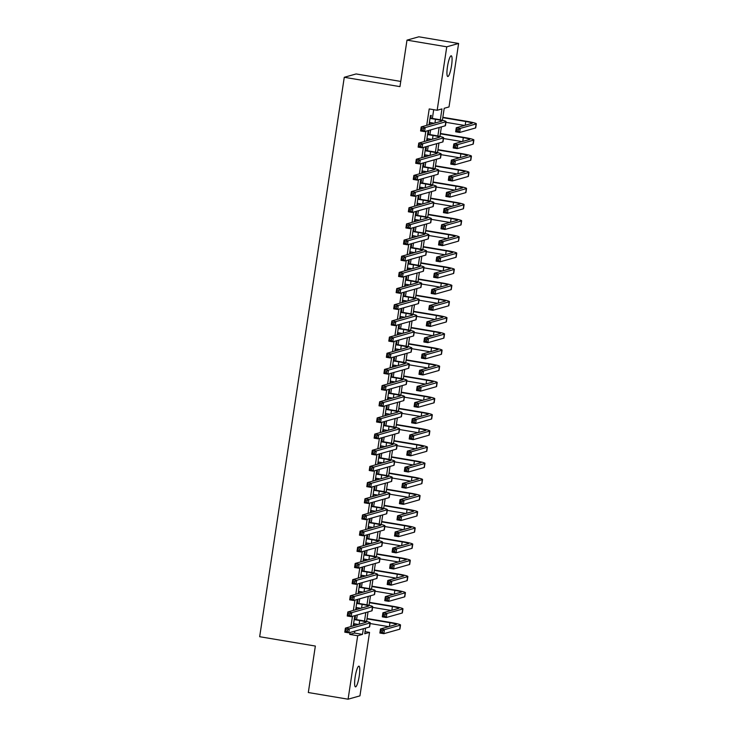 <?xml version="1.0" encoding="UTF-8"?>
<svg xmlns="http://www.w3.org/2000/svg" width="736" height="736" viewBox="0 0 736 736"><rect width="100%" height="100%" fill="white"/><g stroke="black" fill="none" stroke-linecap="round" stroke-linejoin="round"><path stroke-width="1.1" d="M355.148 677.092A10.506 1.932 -80.5 0 1 358.938 666.154A10.506 1.932 -80.5 0 1 359.251 675.933A10.506 1.932 -80.5 0 1 355.46 686.872A10.506 1.932 -80.5 0 1 355.148 677.092M447.46 66.737A10.506 1.932 -80.5 0 1 451.242 55.798A10.506 1.932 -80.5 0 1 451.554 65.578A10.506 1.932 -80.5 0 1 447.773 76.516A10.506 1.932 -80.5 0 1 447.46 66.737M400.743 81.429L356.123 73.95L344.273 77.289L259.67 636.714L315.348 646.052L308.32 692.53L348.091 699.2L357.696 635.738L362.498 634.386L363.354 628.728M344.273 77.289L399.961 86.627L406.99 40.14L418.839 36.8L458.611 43.47L449.015 106.932L444.213 108.284L442.391 120.281M365.056 631.644L369.546 632.399L359.95 695.86L348.091 699.2M355 619.381L355.433 616.547L354.632 616.777L353.243 625.913M357.448 603.207L357.871 600.383L357.07 600.604L355.69 609.748M359.895 587.043L360.318 584.209L359.518 584.439L358.138 593.584M362.333 570.869L362.765 568.045L361.965 568.266L360.585 577.41M364.78 554.705L365.212 551.871L364.412 552.101L363.023 561.246M367.227 538.54L367.66 535.707L366.85 535.937L365.47 545.072M369.674 522.367L370.098 519.542L369.297 519.763L367.917 528.908M372.122 506.202L372.545 503.369L371.744 503.599L370.364 512.734M374.56 490.029L374.992 487.204L374.192 487.425L372.812 496.57M377.007 473.864L377.439 471.031L376.639 471.261L375.25 480.406M379.454 457.691L379.877 454.866L379.077 455.087L377.697 464.232M381.901 441.526L382.324 438.693L381.524 438.923L380.144 448.068M384.339 425.362L384.772 422.528L383.971 422.758L382.591 431.894M386.786 409.188L387.219 406.364L386.418 406.585L385.029 415.73M389.234 393.024L389.666 390.19L388.866 390.42L387.476 399.556M391.681 376.85L392.104 374.026L391.304 374.247L389.924 383.392M394.128 360.686L394.551 357.852L393.751 358.082L392.371 367.227M396.566 344.512L396.998 341.688L396.198 341.909L394.818 351.054M399.013 328.348L399.446 325.524L398.645 325.744L397.256 334.889M401.46 312.184L401.884 309.35L401.083 309.58L399.703 318.716M403.908 296.01L404.331 293.186L403.53 293.406L402.15 302.551M406.355 279.846L406.778 277.012L405.978 277.242L404.598 286.387M408.793 263.672L409.225 260.848L408.425 261.068L407.045 270.213M411.24 247.508L411.672 244.674L410.872 244.904L409.483 254.049M413.687 231.343L414.11 228.51L413.31 228.74L411.93 237.875M416.134 215.17L416.558 212.345L415.757 212.566L414.377 221.711M418.572 199.005L419.005 196.172L418.204 196.402L416.824 205.537M421.02 182.832L421.452 180.007L420.652 180.228L419.262 189.373M423.467 166.667L423.899 163.834L423.099 164.064L421.71 173.208M425.914 150.494L426.337 147.669L425.537 147.89L424.157 157.035M428.361 134.329L428.784 131.496L427.984 131.726L426.604 140.87M440.321 119.821L441.968 108.919L437.166 110.271L429.208 108.937L426.724 125.35M425.831 131.266L424.276 141.524M423.384 147.43L421.838 157.688M420.937 163.604L419.391 173.862M418.499 179.768L416.944 190.026M416.052 195.932L414.497 206.2M413.604 212.106L412.05 222.364M411.157 228.27L409.612 238.528M408.719 244.444L407.164 254.702M406.272 260.608L404.717 270.866M403.825 276.782L402.27 287.04M401.378 292.946L399.832 303.204M398.93 309.111L397.385 319.378M396.492 325.284L394.938 335.542M394.045 341.449L392.49 351.707M391.598 357.622L390.043 367.88M389.151 373.787L387.605 384.045M386.704 389.96L385.158 400.218M384.266 406.125L382.711 416.383M381.818 422.289L380.264 432.547M379.371 438.463L377.816 448.721M376.924 454.627L375.378 464.885M374.486 470.801L372.931 481.059M372.039 486.965L370.484 497.223M369.592 503.139L368.037 513.397M367.144 519.303L365.599 529.561M364.697 535.468L363.152 545.726M362.259 551.641L360.704 561.899M359.812 567.806L358.257 578.064M357.365 583.979L355.81 594.237M354.918 600.144L353.372 610.402M352.47 616.317L350.925 626.575M350.032 632.482L349.738 634.404L354.54 633.052L354.835 631.129M355.727 625.214L355.911 624.036M356.574 619.638L357.282 614.956M358.174 609.049L358.349 607.862M359.021 603.474L359.72 598.791M360.622 592.885L360.796 591.698M361.459 587.3L362.167 582.618M363.06 576.711L363.244 575.534M363.906 571.136L364.614 566.453M365.507 560.547L365.691 559.36M366.353 554.972L367.062 550.289M367.954 544.373L368.129 543.196M368.8 538.798L369.509 534.115M370.401 528.209L370.576 527.022M371.238 522.634L371.947 517.951M372.848 512.035L373.023 510.858M373.686 506.46L374.394 501.777M375.286 495.871L375.47 494.684M376.133 490.296L376.841 485.613M377.734 479.706L377.918 478.52M378.58 474.122L379.288 469.439M380.181 463.533L380.356 462.355M381.027 457.958L381.736 453.275M382.628 447.368L382.803 446.182M383.465 441.793L384.174 437.11M385.075 431.195L385.25 430.017M385.912 425.62L386.621 420.937M387.513 415.03L387.697 413.844M388.36 409.455L389.068 404.772M389.96 398.857L390.144 397.679M390.807 393.282L391.515 388.599M392.408 382.692L392.582 381.506M393.254 377.117L393.953 372.434M394.855 366.528L395.03 365.341M395.692 360.953L396.4 356.261M397.293 350.354L397.477 349.177M398.139 344.779L398.848 340.096M399.74 334.19L399.924 333.003M400.586 328.615L401.295 323.932M402.187 318.016L402.362 316.839M403.034 312.441L403.742 307.758M404.634 301.852L404.809 300.665M405.472 296.277L406.18 291.594M407.082 285.678L407.256 284.501M407.919 280.103L408.627 275.42M409.52 269.514L409.704 268.327M410.366 263.939L411.074 259.256M411.967 253.35L412.151 252.163M412.813 247.774L413.522 243.092M414.414 237.176L414.589 235.998M415.26 231.601L415.969 226.918M416.861 221.012L417.036 219.825M417.698 215.436L418.407 210.754M419.308 204.838L419.483 203.66M420.146 199.263L420.854 194.58M421.746 188.674L421.93 187.487M422.593 183.098L423.301 178.416M424.194 172.5L424.378 171.322M425.04 166.925L425.748 162.242M426.641 156.336L426.816 155.158M427.487 150.76L428.186 146.078M429.088 140.171L429.263 138.984M429.925 134.596L430.634 129.913M431.526 123.998L431.71 122.82M432.372 118.422L433.697 109.692M430.799 118.165L431.232 115.331L430.431 115.561L429.051 124.697M429.852 124.476L430.137 122.553M427.404 140.64L427.69 138.718M424.957 156.814L425.252 154.891M422.51 172.978L422.804 171.056M420.063 189.143L420.357 187.229M417.625 205.316L417.91 203.394M415.178 221.481L415.463 219.567M412.73 237.654L413.025 235.732M410.283 253.819L410.578 251.896M407.845 269.992L408.13 268.07M405.398 286.157L405.683 284.234M402.951 302.321L403.245 300.408M400.504 318.495L400.798 316.572M398.056 334.659L398.351 332.746M395.618 350.833L395.904 348.91M393.171 366.997L393.456 365.074M390.724 383.171L391.018 381.248M388.277 399.335L388.571 397.412M385.83 415.5L386.124 413.586M383.392 431.673L383.677 429.75M380.944 447.838L381.23 445.924M378.497 464.011L378.792 462.088M376.05 480.176L376.344 478.253M373.612 496.34L373.897 494.426M371.165 512.514L371.45 510.591M368.718 528.678L369.012 526.764M366.27 544.852L366.565 542.929M363.823 561.016L364.118 559.102M361.385 577.19L361.67 575.267M358.938 593.354L359.223 591.431M356.491 609.518L356.785 607.605M354.044 625.692L354.338 623.769M406.99 40.14L446.761 46.81L458.611 43.47M349.738 634.404L357.696 635.738M437.166 110.271L446.761 46.81M364.513 621.046L365.801 612.554M366.96 604.872L368.248 596.39M369.408 588.708L370.686 580.216M371.855 572.534L373.134 564.052M374.293 556.37L375.581 547.888M376.74 540.196L378.028 531.714M379.187 524.032L380.466 515.55M381.634 507.868L382.913 499.376M384.082 491.694L385.36 483.212M386.52 475.53L387.808 467.038M388.967 459.356L390.255 450.874M391.414 443.192L392.693 434.709M393.861 427.018L395.14 418.536M396.299 410.854L397.587 402.371M398.746 394.689L400.034 386.198M401.194 378.516L402.482 370.033M403.641 362.351L404.92 353.86M406.088 346.178L407.367 337.695M408.526 330.013L409.814 321.531M410.973 313.84L412.261 305.357M413.42 297.675L414.699 289.193M415.868 281.511L417.146 273.019M418.315 265.337L419.594 256.855M420.753 249.173L422.041 240.681M423.2 232.999L424.488 224.517M425.647 216.835L426.926 208.352M428.094 200.661L429.373 192.179M430.532 184.497L431.82 176.014M432.98 168.332L434.268 159.841M435.427 152.159L436.715 143.676M437.874 135.994L439.153 127.503M365.599 628.093L364.743 633.751L369.546 632.399M441.398 126.877L439.953 136.445M438.95 143.042L437.506 152.619M436.503 159.215L435.059 168.783M434.065 175.38L432.612 184.948M431.618 191.544L430.174 201.121M429.171 207.718L427.726 217.286M426.724 223.882L425.279 233.459M424.286 240.056L422.832 249.624M421.838 256.22L420.385 265.788M419.391 272.394L417.947 281.962M416.944 288.558L415.5 298.126M414.497 304.722L413.052 314.3M412.059 320.896L410.605 330.464M409.612 337.06L408.158 346.638M407.164 353.234L405.72 362.802M404.717 369.398L403.273 378.966M402.27 385.572L400.826 395.14M399.832 401.736L398.378 411.304M397.385 417.901L395.94 427.478M394.938 434.074L393.493 443.642M392.49 450.239L391.046 459.816M390.052 466.412L388.599 475.98M387.605 482.577L386.152 492.145M385.158 498.75L383.714 508.318M382.711 514.915L381.266 524.483M380.264 531.079L378.819 540.656M377.826 547.253L376.372 556.821M375.378 563.417L373.925 572.994M372.931 579.591L371.487 589.159M370.484 595.755L369.04 605.323M368.037 611.92L366.592 621.497M354.54 633.052L362.498 634.386M429.392 122.424L434.231 123.243M429.999 118.386L435.491 119.306A8.206 0.699 -171.4 0 1 442.005 120.989A8.206 0.699 -171.4 0 1 441.848 121.09L421.204 126.914L425.178 127.576L445.823 121.762A12.31 1.049 8.6 0 0 446.062 121.596A12.31 1.049 8.6 0 0 436.292 119.085L430.054 118.036M423.384 128.708L425.178 127.576L424.562 131.624L420.587 130.953L421.204 126.914L421.544 130.06L423.136 130.327L423.384 128.708L421.792 128.441M423.136 130.327L424.562 131.624L445.206 125.801A12.31 1.049 8.6 0 0 445.446 125.644L446.062 121.596M420.587 130.953L421.544 130.06M458.454 129.545L456.872 129.278L456.624 130.898L458.215 131.164L458.454 129.545L460.248 128.414L459.641 132.462L455.667 131.79L456.274 127.751L460.248 128.414L476.091 123.952A12.31 1.049 8.6 0 0 476.33 123.795A12.31 1.049 8.6 0 0 466.56 121.274L442.842 117.3M442.796 117.65L465.759 121.504A8.206 0.699 -171.4 0 1 472.273 123.179A8.206 0.699 -171.4 0 1 472.116 123.289L456.274 127.751L456.872 129.278M445.952 122.323L464.499 125.433M458.215 131.164L459.641 132.462L475.484 127.99A12.31 1.049 8.6 0 0 475.723 127.834L476.33 123.795M455.667 131.79L456.624 130.898M426.944 138.598L431.784 139.408M427.561 134.559L433.044 135.479A8.206 0.699 -171.4 0 1 439.558 137.154A8.206 0.699 -171.4 0 1 439.401 137.264L418.756 143.078L422.731 143.75L443.376 137.926A12.31 1.049 8.6 0 0 443.615 137.77A12.31 1.049 8.6 0 0 433.844 135.249L427.607 134.2M420.937 144.872L422.731 143.75L422.124 147.789L418.14 147.126L418.756 143.078L419.106 146.225L420.698 146.492L420.937 144.872L419.345 144.606M420.698 146.492L422.124 147.789L442.768 141.965A12.31 1.049 8.6 0 0 443.008 141.809L443.615 137.77M418.14 147.126L419.106 146.225M424.497 154.762L429.336 155.572M425.114 150.724L430.597 151.644A8.206 0.699 -171.4 0 1 437.11 153.318A8.206 0.699 -171.4 0 1 436.954 153.428L416.309 159.252L420.284 159.914L440.928 154.091A12.31 1.049 8.6 0 0 441.168 153.934A12.31 1.049 8.6 0 0 431.397 151.414L425.169 150.374M418.49 161.046L420.284 159.914L419.676 163.953L415.702 163.291L416.309 159.252L416.659 162.398L418.25 162.665L418.49 161.046L416.898 160.779M418.25 162.665L419.676 163.953L440.321 158.139A12.31 1.049 8.6 0 0 440.56 157.973L441.168 153.934M415.702 163.291L416.659 162.398M422.059 170.936L426.889 171.746M422.666 166.888L428.159 167.808A8.206 0.699 -171.4 0 1 434.663 169.492A8.206 0.699 -171.4 0 1 434.507 169.593L413.862 175.416L417.836 176.088L438.481 170.264A12.31 1.049 8.6 0 0 438.72 170.108A12.31 1.049 8.6 0 0 428.959 167.587L422.722 166.538M416.052 177.21L417.836 176.088L417.229 180.127L413.255 179.455L413.862 175.416L414.212 178.563L415.803 178.83L416.052 177.21L414.46 176.944M415.803 178.83L417.229 180.127L437.874 174.303A12.31 1.049 8.6 0 0 438.113 174.147L438.72 170.108M413.255 179.455L414.212 178.563M419.612 187.1L424.442 187.91M420.219 183.062L425.712 183.982A8.206 0.699 -171.4 0 1 432.225 185.656A8.206 0.699 -171.4 0 1 432.06 185.766L411.415 191.581L415.398 192.252L436.043 186.429A12.31 1.049 8.6 0 0 436.282 186.272A12.31 1.049 8.6 0 0 426.512 183.752L420.274 182.712M413.604 193.384L415.398 192.252L414.782 196.291L410.808 195.629L411.415 191.581L411.764 194.736L413.356 195.003L413.604 193.384L412.013 193.117M413.356 195.003L414.782 196.291L435.427 190.477A12.31 1.049 8.6 0 0 435.666 190.311L436.282 186.272M410.808 195.629L411.764 194.736M456.016 145.719L454.425 145.452L454.176 147.062L455.768 147.329L456.016 145.719L457.81 144.587L457.194 148.626L453.22 147.964L453.827 143.916L457.81 144.587L473.644 140.116A12.31 1.049 8.6 0 0 473.883 139.96A12.31 1.049 8.6 0 0 464.112 137.439L440.404 133.464M440.349 133.823L463.312 137.669A8.206 0.699 -171.4 0 1 469.826 139.343A8.206 0.699 -171.4 0 1 469.669 139.454L453.827 143.916L454.425 145.452M443.504 138.497L462.052 141.597M455.768 147.329L457.194 148.626L473.036 144.164A12.31 1.049 8.6 0 0 473.276 144.008L473.883 139.96M453.22 147.964L454.176 147.062M453.569 161.883L451.978 161.616L451.729 163.236L453.321 163.502L453.569 161.883L455.363 160.752L454.747 164.8L450.772 164.128L451.38 160.089L455.363 160.752L471.196 156.29A12.31 1.049 8.6 0 0 471.436 156.133A12.31 1.049 8.6 0 0 461.674 153.612L437.957 149.638M437.902 149.988L460.874 153.833A8.206 0.699 -171.4 0 1 467.378 155.517A8.206 0.699 -171.4 0 1 467.222 155.618L451.38 160.089L451.978 161.616M441.057 154.661L459.604 157.771M453.321 163.502L454.747 164.8L470.589 160.328A12.31 1.049 8.6 0 0 470.828 160.172L471.436 156.133M450.772 164.128L451.729 163.236M451.122 178.057L449.53 177.79L449.291 179.4L450.883 179.667L451.122 178.057L452.916 176.925L452.309 180.964L448.325 180.302L448.942 176.254L452.916 176.925L468.758 172.454A12.31 1.049 8.6 0 0 468.998 172.298A12.31 1.049 8.6 0 0 459.227 169.777L435.51 165.802M435.454 166.152L458.427 170.007A8.206 0.699 -171.4 0 1 464.94 171.681A8.206 0.699 -171.4 0 1 464.775 171.792L448.942 176.254L449.53 177.79M438.61 170.826L457.157 173.935M450.883 179.667L452.309 180.964L468.142 176.502A12.31 1.049 8.6 0 0 468.381 176.336L468.998 172.298M448.325 180.302L449.291 179.4M448.675 194.221L447.083 193.954L446.844 195.574L448.436 195.84L448.675 194.221L450.469 193.09L449.862 197.138L445.878 196.466L446.494 192.427L450.469 193.09L466.311 188.628A12.31 1.049 8.6 0 0 466.55 188.462A12.31 1.049 8.6 0 0 456.78 185.95L433.062 181.976M433.016 182.326L455.98 186.171A8.206 0.699 -171.4 0 1 462.493 187.855A8.206 0.699 -171.4 0 1 462.337 187.956L446.494 192.427L447.083 193.954M436.172 186.999L454.719 190.109M448.436 195.84L449.862 197.138L465.695 192.666A12.31 1.049 8.6 0 0 465.934 192.51L466.55 188.462M445.878 196.466L446.844 195.574M417.165 203.274L422.004 204.084M417.772 199.226L423.264 200.146A8.206 0.699 -171.4 0 1 429.778 201.83A8.206 0.699 -171.4 0 1 429.622 201.931L408.977 207.754L412.951 208.417L433.596 202.602A12.31 1.049 8.6 0 0 433.835 202.437A12.31 1.049 8.6 0 0 424.065 199.925L417.827 198.876M411.157 209.548L412.951 208.417L412.335 212.465L408.36 211.793L408.977 207.754L409.326 210.901L410.909 211.168L411.157 209.548L409.566 209.282M410.909 211.168L412.335 212.465L432.98 206.641A12.31 1.049 8.6 0 0 433.219 206.485L433.835 202.437M408.36 211.793L409.326 210.901M446.237 210.386L444.645 210.119L444.397 211.738L445.988 212.005L446.237 210.386L448.022 209.263L447.414 213.302L443.44 212.63L444.047 208.592L448.022 209.263L463.864 204.792A12.31 1.049 8.6 0 0 464.103 204.636A12.31 1.049 8.6 0 0 454.333 202.115L430.624 198.14M430.569 198.49L453.532 202.345A8.206 0.699 -171.4 0 1 460.046 204.019A8.206 0.699 -171.4 0 1 459.89 204.13L444.047 208.592L444.645 210.119M433.725 203.164L452.272 206.273M445.988 212.005L447.414 213.302L463.257 208.84A12.31 1.049 8.6 0 0 463.496 208.674L464.103 204.636M443.44 212.63L444.397 211.738M414.718 219.438L419.557 220.248M415.334 215.4L420.817 216.32A8.206 0.699 -171.4 0 1 427.331 217.994A8.206 0.699 -171.4 0 1 427.174 218.104L406.53 223.919L410.504 224.59L431.149 218.767A12.31 1.049 8.6 0 0 431.388 218.61A12.31 1.049 8.6 0 0 421.618 216.09L415.38 215.041M408.71 225.722L410.504 224.59L409.897 228.629L405.913 227.967L406.53 223.919L406.879 227.065L408.471 227.332L408.71 225.722L407.118 225.455M408.471 227.332L409.897 228.629L430.542 222.806A12.31 1.049 8.6 0 0 430.781 222.649L431.388 218.61M405.913 227.967L406.879 227.065M443.79 226.559L442.198 226.292L441.95 227.912L443.541 228.178L443.79 226.559L445.584 225.428L444.967 229.466L440.993 228.804L441.6 224.765L445.584 225.428L461.417 220.966A12.31 1.049 8.6 0 0 461.656 220.8A12.31 1.049 8.6 0 0 451.895 218.288L428.177 214.305M428.122 214.664L451.085 218.509A8.206 0.699 -171.4 0 1 457.599 220.193A8.206 0.699 -171.4 0 1 457.442 220.294L441.6 224.765L442.198 226.292M431.278 219.337L449.825 222.447M443.541 228.178L444.967 229.466L460.81 225.004A12.31 1.049 8.6 0 0 461.049 224.848L461.656 220.8M440.993 228.804L441.95 227.912M412.27 235.603L417.11 236.422M412.887 231.564L418.37 232.484A8.206 0.699 -171.4 0 1 424.884 234.168A8.206 0.699 -171.4 0 1 424.727 234.269L404.082 240.092L408.057 240.755L428.702 234.94A12.31 1.049 8.6 0 0 428.941 234.775A12.31 1.049 8.6 0 0 419.18 232.263L412.942 231.214M406.263 241.886L408.057 240.755L407.45 244.803L403.475 244.131L404.082 240.092L404.432 243.239L406.024 243.506L406.263 241.886L404.68 241.62M406.024 243.506L407.45 244.803L428.094 238.979A12.31 1.049 8.6 0 0 428.334 238.823L428.941 234.775M403.475 244.131L404.432 243.239M441.342 242.724L439.751 242.457L439.502 244.076L441.094 244.343L441.342 242.724L443.136 241.592L442.52 245.64L438.546 244.968L439.162 240.93L443.136 241.592L458.979 237.13A12.31 1.049 8.6 0 0 459.209 236.974A12.31 1.049 8.6 0 0 449.448 234.453L425.73 230.478M425.675 230.828L448.647 234.683A8.206 0.699 -171.4 0 1 455.161 236.357A8.206 0.699 -171.4 0 1 454.995 236.468L439.162 240.93L439.751 242.457M428.83 235.502L447.378 238.611M441.094 244.343L442.52 245.64L458.362 241.169A12.31 1.049 8.6 0 0 458.602 241.012L459.209 236.974M438.546 244.968L439.502 244.076M409.832 251.776L414.662 252.586M410.44 247.728L415.932 248.648A8.206 0.699 -171.4 0 1 422.446 250.332A8.206 0.699 -171.4 0 1 422.28 250.442L401.635 256.257L405.619 256.928L426.264 251.105A12.31 1.049 8.6 0 0 426.494 250.948A12.31 1.049 8.6 0 0 416.732 248.428L410.495 247.379M403.825 258.051L405.619 256.928L405.002 260.967L401.028 260.305L401.635 256.257L401.985 259.403L403.576 259.67L403.825 258.051L402.233 257.784M403.576 259.67L405.002 260.967L425.647 255.144A12.31 1.049 8.6 0 0 425.886 254.987L426.494 250.948M401.028 260.305L401.985 259.403M438.895 258.897L437.304 258.63L437.064 260.24L438.656 260.507L438.895 258.897L440.689 257.766L440.082 261.804L436.098 261.142L436.715 257.094L440.689 257.766L456.532 253.294A12.31 1.049 8.6 0 0 456.771 253.138A12.31 1.049 8.6 0 0 447 250.617L423.283 246.643M423.228 246.992L446.2 250.847A8.206 0.699 -171.4 0 1 452.714 252.522A8.206 0.699 -171.4 0 1 452.548 252.632L436.715 257.094L437.304 258.63M426.392 251.666L444.93 254.776M438.656 260.507L440.082 261.804L455.915 257.342A12.31 1.049 8.6 0 0 456.154 257.177L456.771 253.138M436.098 261.142L437.064 260.24M407.385 267.941L412.215 268.75M407.992 263.902L413.485 264.822A8.206 0.699 -171.4 0 1 419.998 266.496A8.206 0.699 -171.4 0 1 419.833 266.607L399.188 272.43L403.172 273.093L423.816 267.269A12.31 1.049 8.6 0 0 424.056 267.113A12.31 1.049 8.6 0 0 414.285 264.592L408.048 263.552M401.378 274.224L403.172 273.093L402.555 277.132L398.581 276.469L399.188 272.43L399.538 275.577L401.129 275.844L401.378 274.224L399.786 273.958M401.129 275.844L402.555 277.132L423.2 271.317A12.31 1.049 8.6 0 0 423.439 271.152L424.056 267.113M398.581 276.469L399.538 275.577M436.448 275.062L434.856 274.795L434.617 276.414L436.209 276.681L436.448 275.062L438.242 273.93L437.635 277.978L433.66 277.306L434.268 273.268L438.242 273.93L454.084 269.468A12.31 1.049 8.6 0 0 454.324 269.312A12.31 1.049 8.6 0 0 444.553 266.791L420.836 262.816M420.79 263.166L443.753 267.012A8.206 0.699 -171.4 0 1 450.266 268.695A8.206 0.699 -171.4 0 1 450.11 268.796L434.268 273.268L434.856 274.795M423.945 267.84L442.492 270.949M436.209 276.681L437.635 277.978L453.477 273.507A12.31 1.049 8.6 0 0 453.707 273.35L454.324 269.312M433.66 277.306L434.617 276.414M404.938 284.114L409.777 284.924M405.554 280.066L411.038 280.986A8.206 0.699 -171.4 0 1 417.551 282.67A8.206 0.699 -171.4 0 1 417.395 282.771L396.75 288.595L400.724 289.257L421.369 283.443A12.31 1.049 8.6 0 0 421.608 283.277A12.31 1.049 8.6 0 0 411.838 280.766L405.6 279.717M398.93 290.389L400.724 289.257L400.117 293.305L396.134 292.634L396.75 288.595L397.1 291.741L398.691 292.008L398.93 290.389L397.339 290.122M398.691 292.008L400.117 293.305L420.762 287.482A12.31 1.049 8.6 0 0 420.992 287.325L421.608 283.277M396.134 292.634L397.1 291.741M434.01 291.235L432.418 290.968L432.17 292.578L433.762 292.845L434.01 291.235L435.795 290.104L435.188 294.142L431.213 293.48L431.82 289.432L435.795 290.104L451.637 285.632A12.31 1.049 8.6 0 0 451.876 285.476A12.31 1.049 8.6 0 0 442.106 282.955L418.398 278.981M418.342 279.33L441.306 283.185A8.206 0.699 -171.4 0 1 447.819 284.86A8.206 0.699 -171.4 0 1 447.663 284.97L431.82 289.432L432.418 290.968M421.498 284.004L440.045 287.114M433.762 292.845L435.188 294.142L451.03 289.68A12.31 1.049 8.6 0 0 451.269 289.515L451.876 285.476M431.213 293.48L432.17 292.578M402.491 300.279L407.33 301.088M403.107 296.24L408.59 297.16A8.206 0.699 -171.4 0 1 415.104 298.834A8.206 0.699 -171.4 0 1 414.948 298.945L394.303 304.759L398.277 305.431L418.922 299.607A12.31 1.049 8.6 0 0 419.161 299.451A12.31 1.049 8.6 0 0 409.391 296.93L403.153 295.89M396.483 306.562L398.277 305.431L397.67 309.47L393.686 308.807L394.303 304.759L394.652 307.906L396.244 308.172L396.483 306.562L394.892 306.296M396.244 308.172L397.67 309.47L418.315 303.655A12.31 1.049 8.6 0 0 418.554 303.49L419.161 299.451M393.686 308.807L394.652 307.906M431.563 307.4L429.971 307.133L429.723 308.752L431.314 309.019L431.563 307.4L433.357 306.268L432.74 310.316L428.766 309.644L429.373 305.606L433.357 306.268L449.19 301.806A12.31 1.049 8.6 0 0 449.429 301.64A12.31 1.049 8.6 0 0 439.668 299.129L415.95 295.154M415.895 295.504L438.868 299.35A8.206 0.699 -171.4 0 1 445.372 301.033A8.206 0.699 -171.4 0 1 445.216 301.134L429.373 305.606L429.971 307.133M419.051 300.178L437.598 303.287M431.314 309.019L432.74 310.316L448.583 305.845A12.31 1.049 8.6 0 0 448.822 305.688L449.429 301.64M428.766 309.644L429.723 308.752M400.044 316.452L404.883 317.262M400.66 312.404L406.152 313.324A8.206 0.699 -171.4 0 1 412.657 315.008A8.206 0.699 -171.4 0 1 412.5 315.109L391.856 320.933L395.83 321.595L416.475 315.781A12.31 1.049 8.6 0 0 416.714 315.615A12.31 1.049 8.6 0 0 406.953 313.104L400.715 312.055M394.045 322.727L395.83 321.595L395.223 325.643L391.248 324.972L391.856 320.933L392.205 324.079L393.797 324.346L394.045 322.727L392.454 322.46M393.797 324.346L395.223 325.643L415.868 319.82A12.31 1.049 8.6 0 0 416.107 319.663L416.714 315.615M391.248 324.972L392.205 324.079M429.116 323.564L427.524 323.297L427.285 324.916L428.867 325.183L429.116 323.564L430.91 322.442L430.293 326.48L426.319 325.809L426.935 321.77L430.91 322.442L446.752 317.97A12.31 1.049 8.6 0 0 446.991 317.814A12.31 1.049 8.6 0 0 437.221 315.293L413.503 311.319M413.448 311.668L436.42 315.523A8.206 0.699 -171.4 0 1 442.934 317.198A8.206 0.699 -171.4 0 1 442.768 317.308L426.935 321.77L427.524 323.297M416.604 316.342L435.151 319.452M428.867 325.183L430.293 326.48L446.136 322.018A12.31 1.049 8.6 0 0 446.375 321.853L446.991 317.814M426.319 325.809L427.285 324.916M397.606 332.617L402.436 333.426M398.213 328.578L403.705 329.498A8.206 0.699 -171.4 0 1 410.219 331.172A8.206 0.699 -171.4 0 1 410.053 331.283L389.408 337.097L393.392 337.769L414.037 331.945A12.31 1.049 8.6 0 0 414.276 331.789A12.31 1.049 8.6 0 0 404.506 329.268L398.268 328.219M391.598 338.9L393.392 337.769L392.776 341.808L388.801 341.145L389.408 337.097L389.758 340.244L391.35 340.51L391.598 338.9L390.006 338.634M391.35 340.51L392.776 341.808L413.42 335.984A12.31 1.049 8.6 0 0 413.66 335.828L414.276 331.789M388.801 341.145L389.758 340.244M426.668 339.738L425.077 339.471L424.838 341.09L426.429 341.357L426.668 339.738L428.462 338.606L427.855 342.645L423.872 341.982L424.488 337.944L428.462 338.606L444.305 334.144A12.31 1.049 8.6 0 0 444.544 333.978A12.31 1.049 8.6 0 0 434.774 331.467L411.056 327.483M411.001 327.842L433.973 331.688A8.206 0.699 -171.4 0 1 440.487 333.371A8.206 0.699 -171.4 0 1 440.33 333.472L424.488 337.944L425.077 339.471M414.166 332.516L432.713 335.625M426.429 341.357L427.855 342.645L443.688 338.183A12.31 1.049 8.6 0 0 443.928 338.026L444.544 333.978M423.872 341.982L424.838 341.09M395.158 348.781L399.998 349.591M395.766 344.742L401.258 345.662A8.206 0.699 -171.4 0 1 407.772 347.337A8.206 0.699 -171.4 0 1 407.615 347.447L386.97 353.271L390.945 353.933L411.59 348.119A12.31 1.049 8.6 0 0 411.829 347.953A12.31 1.049 8.6 0 0 402.058 345.432L395.821 344.393M389.151 355.065L390.945 353.933L390.328 357.981L386.354 357.31L386.97 353.271L387.311 356.417L388.902 356.684L389.151 355.065L387.559 354.798M388.902 356.684L390.328 357.981L410.973 352.158A12.31 1.049 8.6 0 0 411.212 352.001L411.829 347.953M386.354 357.31L387.311 356.417M424.221 355.902L422.639 355.635L422.39 357.254L423.982 357.521L424.221 355.902L426.015 354.77L425.408 358.818L421.434 358.147L422.041 354.108L426.015 354.77L441.858 350.308A12.31 1.049 8.6 0 0 442.097 350.152A12.31 1.049 8.6 0 0 432.326 347.631L408.609 343.657M408.563 344.006L431.526 347.861A8.206 0.699 -171.4 0 1 438.04 349.536A8.206 0.699 -171.4 0 1 437.883 349.646L422.041 354.108L422.639 355.635M411.718 348.68L430.266 351.79M423.982 357.521L425.408 358.818L441.25 354.347A12.31 1.049 8.6 0 0 441.49 354.191L442.097 350.152M421.434 358.147L422.39 357.254M392.711 364.955L397.55 365.764M393.328 360.907L398.811 361.827A8.206 0.699 -171.4 0 1 405.324 363.51A8.206 0.699 -171.4 0 1 405.168 363.612L384.523 369.435L388.498 370.107L409.142 364.283A12.31 1.049 8.6 0 0 409.382 364.127A12.31 1.049 8.6 0 0 399.611 361.606L393.374 360.557M386.704 371.229L388.498 370.107L387.89 374.146L383.907 373.474L384.523 369.435L384.873 372.582L386.464 372.848L386.704 371.229L385.112 370.962M386.464 372.848L387.89 374.146L408.535 368.322A12.31 1.049 8.6 0 0 408.774 368.166L409.382 364.127M383.907 373.474L384.873 372.582M421.783 372.076L420.192 371.809L419.943 373.419L421.535 373.686L421.783 372.076L423.577 370.944L422.961 374.983L418.986 374.32L419.594 370.272L423.577 370.944L439.41 366.473A12.31 1.049 8.6 0 0 439.65 366.316A12.31 1.049 8.6 0 0 429.879 363.796L406.171 359.821M406.116 360.171L429.079 364.026A8.206 0.699 -171.4 0 1 435.592 365.7A8.206 0.699 -171.4 0 1 435.436 365.81L419.594 370.272L420.192 371.809M409.271 364.844L427.818 367.954M421.535 373.686L422.961 374.983L438.803 370.521A12.31 1.049 8.6 0 0 439.042 370.355L439.65 366.316M418.986 374.32L419.943 373.419M390.264 381.119L395.103 381.929M390.88 377.08L396.364 378A8.206 0.699 -171.4 0 1 402.877 379.675A8.206 0.699 -171.4 0 1 402.721 379.785L382.076 385.609L386.05 386.271L406.695 380.448A12.31 1.049 8.6 0 0 406.934 380.291A12.31 1.049 8.6 0 0 397.164 377.77L390.936 376.731M384.256 387.403L386.05 386.271L385.443 390.31L381.469 389.648L382.076 385.609L382.426 388.755L384.017 389.022L384.256 387.403L382.665 387.136M384.017 389.022L385.443 390.31L406.088 384.496A12.31 1.049 8.6 0 0 406.327 384.33L406.934 380.291M381.469 389.648L382.426 388.755M419.336 388.24L417.744 387.973L417.496 389.592L419.088 389.859L419.336 388.24L421.13 387.108L420.514 391.156L416.539 390.485L417.146 386.446L421.13 387.108L436.963 382.646A12.31 1.049 8.6 0 0 437.202 382.49A12.31 1.049 8.6 0 0 427.441 379.969L403.724 375.995M403.668 376.344L426.641 380.19A8.206 0.699 -171.4 0 1 433.145 381.874A8.206 0.699 -171.4 0 1 432.989 381.975L417.146 386.446L417.744 387.973M406.824 381.018L425.371 384.128M419.088 389.859L420.514 391.156L436.356 386.685A12.31 1.049 8.6 0 0 436.595 386.529L437.202 382.49M416.539 390.485L417.496 389.592M387.826 397.293L392.656 398.102M388.433 393.245L393.926 394.165A8.206 0.699 -171.4 0 1 400.43 395.848A8.206 0.699 -171.4 0 1 400.274 395.95L379.629 401.773L383.603 402.436L404.248 396.621A12.31 1.049 8.6 0 0 404.487 396.456A12.31 1.049 8.6 0 0 394.726 393.944L388.488 392.895M381.818 403.567L383.603 402.436L382.996 406.484L379.022 405.812L379.629 401.773L379.978 404.92L381.57 405.186L381.818 403.567L380.227 403.3M381.57 405.186L382.996 406.484L403.641 400.66A12.31 1.049 8.6 0 0 403.88 400.504L404.487 396.456M379.022 405.812L379.978 404.92M416.889 404.414L415.297 404.147L415.058 405.757L416.65 406.024L416.889 404.414L418.683 403.282L418.076 407.321L414.092 406.658L414.708 402.61L418.683 403.282L434.525 398.811A12.31 1.049 8.6 0 0 434.764 398.654A12.31 1.049 8.6 0 0 424.994 396.134L401.276 392.159M401.221 392.509L424.194 396.364A8.206 0.699 -171.4 0 1 430.707 398.038A8.206 0.699 -171.4 0 1 430.542 398.148L414.708 402.61L415.297 404.147M404.377 397.182L422.924 400.292M416.65 406.024L418.076 407.321L433.909 402.859A12.31 1.049 8.6 0 0 434.148 402.693L434.764 398.654M414.092 406.658L415.058 405.757M385.379 413.457L390.209 414.267M385.986 409.418L391.478 410.338A8.206 0.699 -171.4 0 1 397.992 412.013A8.206 0.699 -171.4 0 1 397.826 412.123L377.182 417.938L381.165 418.609L401.81 412.786A12.31 1.049 8.6 0 0 402.049 412.629A12.31 1.049 8.6 0 0 392.279 410.108L386.041 409.069M379.371 419.741L381.165 418.609L380.549 422.648L376.574 421.986L377.182 417.938L377.531 421.084L379.123 421.351L379.371 419.741L377.78 419.474M379.123 421.351L380.549 422.648L401.194 416.834A12.31 1.049 8.6 0 0 401.433 416.668L402.049 412.629M376.574 421.986L377.531 421.084M414.442 420.578L412.85 420.311L412.611 421.93L414.202 422.197L414.442 420.578L416.236 419.446L415.628 423.485L411.645 422.823L412.261 418.784L416.236 419.446L432.078 414.984A12.31 1.049 8.6 0 0 432.317 414.819A12.31 1.049 8.6 0 0 422.547 412.307L398.829 408.333M398.783 408.682L421.746 412.528A8.206 0.699 -171.4 0 1 428.26 414.212A8.206 0.699 -171.4 0 1 428.104 414.313L412.261 418.784L412.85 420.311M401.939 413.356L420.486 416.466M414.202 422.197L415.628 423.485L431.462 419.023A12.31 1.049 8.6 0 0 431.701 418.867L432.317 414.819M411.645 422.823L412.611 421.93M382.932 429.631L387.771 430.44M383.539 425.583L389.031 426.503A8.206 0.699 -171.4 0 1 395.545 428.186A8.206 0.699 -171.4 0 1 395.388 428.288L374.744 434.111L378.718 434.774L399.363 428.959A12.31 1.049 8.6 0 0 399.602 428.794A12.31 1.049 8.6 0 0 389.832 426.282L383.594 425.233M376.924 435.905L378.718 434.774L378.102 438.822L374.127 438.15L374.744 434.111L375.093 437.258L376.676 437.524L376.924 435.905L375.332 435.638M376.676 437.524L378.102 438.822L398.746 432.998A12.31 1.049 8.6 0 0 398.986 432.842L399.602 428.794M374.127 438.15L375.093 437.258M412.004 436.742L410.412 436.476L410.164 438.095L411.755 438.362L412.004 436.742L413.788 435.62L413.181 439.659L409.207 438.987L409.814 434.948L413.788 435.62L429.631 431.149A12.31 1.049 8.6 0 0 429.87 430.992A12.31 1.049 8.6 0 0 420.1 428.472L396.391 424.497M396.336 424.847L419.299 428.702A8.206 0.699 -171.4 0 1 425.813 430.376A8.206 0.699 -171.4 0 1 425.656 430.486L409.814 434.948L410.412 436.476M399.492 429.52L418.039 432.63M411.755 438.362L413.181 439.659L429.024 435.188A12.31 1.049 8.6 0 0 429.263 435.031L429.87 430.992M409.207 438.987L410.164 438.095M380.484 445.795L385.324 446.605M381.101 441.756L386.584 442.676A8.206 0.699 -171.4 0 1 393.098 444.351A8.206 0.699 -171.4 0 1 392.941 444.461L372.296 450.276L376.271 450.947L396.916 445.124A12.31 1.049 8.6 0 0 397.155 444.967A12.31 1.049 8.6 0 0 387.384 442.446L381.147 441.398M374.477 452.079L376.271 450.947L375.664 454.986L371.68 454.324L372.296 450.276L372.646 453.422L374.238 453.689L374.477 452.079L372.885 451.812M374.238 453.689L375.664 454.986L396.308 449.162A12.31 1.049 8.6 0 0 396.548 449.006L397.155 444.967M371.68 454.324L372.646 453.422M409.556 452.916L407.965 452.649L407.716 454.268L409.308 454.535L409.556 452.916L411.35 451.784L410.734 455.823L406.76 455.161L407.367 451.122L411.35 451.784L427.184 447.322A12.31 1.049 8.6 0 0 427.423 447.157A12.31 1.049 8.6 0 0 417.662 444.645L393.944 440.662M393.889 441.02L416.852 444.866A8.206 0.699 -171.4 0 1 423.366 446.55A8.206 0.699 -171.4 0 1 423.209 446.651L407.367 451.122L407.965 452.649M397.044 445.694L415.592 448.804M409.308 454.535L410.734 455.823L426.576 451.361A12.31 1.049 8.6 0 0 426.816 451.205L427.423 447.157M406.76 455.161L407.716 454.268M378.037 461.96L382.876 462.769M378.654 457.921L384.137 458.841A8.206 0.699 -171.4 0 1 390.65 460.515A8.206 0.699 -171.4 0 1 390.494 460.626L369.849 466.449L373.824 467.112L394.468 461.297A12.31 1.049 8.6 0 0 394.708 461.132A12.31 1.049 8.6 0 0 384.946 458.611L378.709 457.571M372.03 468.243L373.824 467.112L373.216 471.16L369.242 470.488L369.849 466.449L370.199 469.596L371.79 469.862L372.03 468.243L370.447 467.976M371.79 469.862L373.216 471.16L393.861 465.336A12.31 1.049 8.6 0 0 394.1 465.18L394.708 461.132M369.242 470.488L370.199 469.596M407.109 469.08L405.518 468.814L405.269 470.433L406.861 470.7L407.109 469.08L408.903 467.949L408.287 471.997L404.312 471.325L404.929 467.286L408.903 467.949L424.746 463.487A12.31 1.049 8.6 0 0 424.976 463.33A12.31 1.049 8.6 0 0 415.214 460.81L391.497 456.835M391.442 457.185L414.414 461.04A8.206 0.699 -171.4 0 1 420.928 462.714A8.206 0.699 -171.4 0 1 420.762 462.824L404.929 467.286L405.518 468.814M394.597 461.858L413.144 464.968M406.861 470.7L408.287 471.997L424.129 467.526A12.31 1.049 8.6 0 0 424.368 467.369L424.976 463.33M404.312 471.325L405.269 470.433M375.599 478.133L380.429 478.943M376.206 474.085L381.699 475.005A8.206 0.699 -171.4 0 1 388.212 476.689A8.206 0.699 -171.4 0 1 388.047 476.79L367.402 482.614L371.386 483.285L392.03 477.462A12.31 1.049 8.6 0 0 392.26 477.305A12.31 1.049 8.6 0 0 382.499 474.784L376.262 473.736M369.592 484.408L371.386 483.285L370.769 487.324L366.795 486.652L367.402 482.614L367.752 485.76L369.343 486.027L369.592 484.408L368 484.141M369.343 486.027L370.769 487.324L391.414 481.5A12.31 1.049 8.6 0 0 391.653 481.344L392.26 477.305M366.795 486.652L367.752 485.76M404.662 485.254L403.07 484.987L402.831 486.597L404.423 486.864L404.662 485.254L406.456 484.122L405.849 488.161L401.865 487.499L402.482 483.451L406.456 484.122L422.298 479.651A12.31 1.049 8.6 0 0 422.538 479.495A12.31 1.049 8.6 0 0 412.767 476.974L389.05 473M388.994 473.349L411.967 477.204A8.206 0.699 -171.4 0 1 418.48 478.878A8.206 0.699 -171.4 0 1 418.315 478.989L402.482 483.451L403.07 484.987M392.159 478.023L410.697 481.132M404.423 486.864L405.849 488.161L421.682 483.699A12.31 1.049 8.6 0 0 421.921 483.534L422.538 479.495M401.865 487.499L402.831 486.597M373.152 494.298L377.982 495.107M373.759 490.259L379.252 491.179A8.206 0.699 -171.4 0 1 385.765 492.853A8.206 0.699 -171.4 0 1 385.6 492.964L364.955 498.787L368.938 499.45L389.583 493.626A12.31 1.049 8.6 0 0 389.822 493.47A12.31 1.049 8.6 0 0 380.052 490.949L373.814 489.909M367.144 500.581L368.938 499.45L368.322 503.488L364.348 502.826L364.955 498.787L365.304 501.934L366.896 502.2L367.144 500.581L365.553 500.314M366.896 502.2L368.322 503.488L388.967 497.674A12.31 1.049 8.6 0 0 389.206 497.508L389.822 493.47M364.348 502.826L365.304 501.934M402.215 501.418L400.623 501.152L400.384 502.771L401.976 503.038L402.215 501.418L404.009 500.287L403.402 504.335L399.427 503.663L400.034 499.624L404.009 500.287L419.851 495.825A12.31 1.049 8.6 0 0 420.09 495.659A12.31 1.049 8.6 0 0 410.32 493.148L386.602 489.173M386.556 489.523L409.52 493.368A8.206 0.699 -171.4 0 1 416.033 495.052A8.206 0.699 -171.4 0 1 415.877 495.153L400.034 499.624L400.623 501.152M389.712 494.196L408.259 497.306M401.976 503.038L403.402 504.335L419.244 499.864A12.31 1.049 8.6 0 0 419.474 499.707L420.09 495.659M399.427 503.663L400.384 502.771M370.705 510.471L375.544 511.281M371.321 506.423L376.804 507.343A8.206 0.699 -171.4 0 1 383.318 509.027A8.206 0.699 -171.4 0 1 383.162 509.128L362.517 514.952L366.491 515.614L387.136 509.8A12.31 1.049 8.6 0 0 387.375 509.634A12.31 1.049 8.6 0 0 377.605 507.122L371.367 506.074M364.697 516.746L366.491 515.614L365.884 519.662L361.9 518.99L362.517 514.952L362.866 518.098L364.458 518.365L364.697 516.746L363.106 516.479M364.458 518.365L365.884 519.662L386.529 513.838A12.31 1.049 8.6 0 0 386.759 513.682L387.375 509.634M361.9 518.99L362.866 518.098M399.777 517.592L398.185 517.325L397.937 518.935L399.528 519.202L399.777 517.592L401.562 516.46L400.954 520.499L396.98 519.837L397.587 515.789L401.562 516.46L417.404 511.989A12.31 1.049 8.6 0 0 417.643 511.833A12.31 1.049 8.6 0 0 407.873 509.312L384.164 505.338M384.109 505.687L407.072 509.542A8.206 0.699 -171.4 0 1 413.586 511.216A8.206 0.699 -171.4 0 1 413.43 511.327L397.587 515.789L398.185 517.325M387.265 510.361L405.812 513.47M399.528 519.202L400.954 520.499L416.797 516.037A12.31 1.049 8.6 0 0 417.036 515.872L417.643 511.833M396.98 519.837L397.937 518.935M368.258 526.636L373.097 527.445M368.874 522.597L374.357 523.517A8.206 0.699 -171.4 0 1 380.871 525.191A8.206 0.699 -171.4 0 1 380.714 525.302L360.07 531.116L364.044 531.788L384.689 525.964A12.31 1.049 8.6 0 0 384.928 525.808A12.31 1.049 8.6 0 0 375.158 523.287L368.929 522.247M362.25 532.919L364.044 531.788L363.437 535.826L359.453 535.164L360.07 531.116L360.419 534.262L362.011 534.529L362.25 532.919L360.658 532.652M362.011 534.529L363.437 535.826L384.082 530.012A12.31 1.049 8.6 0 0 384.321 529.846L384.928 525.808M359.453 535.164L360.419 534.262M365.81 542.8L370.65 543.619M366.427 538.761L371.919 539.681A8.206 0.699 -171.4 0 1 378.424 541.365A8.206 0.699 -171.4 0 1 378.267 541.466L357.622 547.29L361.597 547.952L382.242 542.138A12.31 1.049 8.6 0 0 382.481 541.972A12.31 1.049 8.6 0 0 372.72 539.46L366.482 538.412M359.812 549.084L361.597 547.952L360.99 552L357.015 551.328L357.622 547.29L357.972 550.436L359.564 550.703L359.812 549.084L358.22 548.817M359.564 550.703L360.99 552L381.634 546.176A12.31 1.049 8.6 0 0 381.874 546.02L382.481 541.972M357.015 551.328L357.972 550.436M363.372 558.974L368.202 559.783M363.98 554.935L369.472 555.855A8.206 0.699 -171.4 0 1 375.986 557.529A8.206 0.699 -171.4 0 1 375.82 557.64L355.175 563.454L359.159 564.126L379.804 558.302A12.31 1.049 8.6 0 0 380.043 558.146A12.31 1.049 8.6 0 0 370.272 555.625L364.035 554.576M357.365 565.257L359.159 564.126L358.542 568.164L354.568 567.502L355.175 563.454L355.525 566.6L357.116 566.867L357.365 565.257L355.773 564.99M357.116 566.867L358.542 568.164L379.187 562.341A12.31 1.049 8.6 0 0 379.426 562.184L380.043 558.146M354.568 567.502L355.525 566.6M397.33 533.756L395.738 533.49L395.49 535.109L397.081 535.376L397.33 533.756L399.124 532.625L398.507 536.664L394.533 536.001L395.14 531.962L399.124 532.625L414.957 528.163A12.31 1.049 8.6 0 0 415.196 527.997A12.31 1.049 8.6 0 0 405.435 525.486L381.717 521.511M381.662 521.861L404.634 525.706A8.206 0.699 -171.4 0 1 411.139 527.39A8.206 0.699 -171.4 0 1 410.982 527.491L395.14 531.962L395.738 533.49M384.818 526.534L403.365 529.644M397.081 535.376L398.507 536.664L414.35 532.202A12.31 1.049 8.6 0 0 414.589 532.045L415.196 527.997M394.533 536.001L395.49 535.109M394.882 549.921L393.291 549.654L393.052 551.273L394.634 551.54L394.882 549.921L396.676 548.798L396.06 552.837L392.086 552.166L392.702 548.127L396.676 548.798L412.519 544.327A12.31 1.049 8.6 0 0 412.758 544.171A12.31 1.049 8.6 0 0 402.988 541.65L379.27 537.676M379.215 538.025L402.187 541.88A8.206 0.699 -171.4 0 1 408.701 543.554A8.206 0.699 -171.4 0 1 408.535 543.665L392.702 548.127L393.291 549.654M382.37 542.699L400.918 545.808M394.634 551.54L396.06 552.837L411.902 548.366A12.31 1.049 8.6 0 0 412.142 548.21L412.758 544.171M392.086 552.166L393.052 551.273M392.435 566.094L390.844 565.828L390.604 567.447L392.196 567.714L392.435 566.094L394.229 564.963L393.622 569.002L389.638 568.339L390.255 564.291L394.229 564.963L410.072 560.501A12.31 1.049 8.6 0 0 410.311 560.335A12.31 1.049 8.6 0 0 400.54 557.824L376.823 553.84M376.768 554.199L399.74 558.044A8.206 0.699 -171.4 0 1 406.254 559.728A8.206 0.699 -171.4 0 1 406.097 559.829L390.255 564.291L390.844 565.828M379.932 558.872L398.48 561.982M392.196 567.714L393.622 569.002L409.455 564.54A12.31 1.049 8.6 0 0 409.694 564.383L410.311 560.335M389.638 568.339L390.604 567.447M360.925 575.138L365.764 575.948M361.532 571.099L367.025 572.019A8.206 0.699 -171.4 0 1 373.538 573.694A8.206 0.699 -171.4 0 1 373.382 573.804L352.737 579.628L356.712 580.29L377.356 574.466A12.31 1.049 8.6 0 0 377.596 574.31A12.31 1.049 8.6 0 0 367.825 571.789L361.588 570.75M354.918 581.422L356.712 580.29L356.095 584.329L352.121 583.666L352.737 579.628L353.078 582.774L354.669 583.041L354.918 581.422L353.326 581.155M354.669 583.041L356.095 584.329L376.74 578.514A12.31 1.049 8.6 0 0 376.979 578.349L377.596 574.31M352.121 583.666L353.078 582.774M389.988 582.259L388.406 581.992L388.157 583.611L389.749 583.878L389.988 582.259L391.782 581.127L391.175 585.175L387.2 584.504L387.808 580.465L391.782 581.127L407.624 576.665A12.31 1.049 8.6 0 0 407.864 576.509A12.31 1.049 8.6 0 0 398.093 573.988L374.376 570.014M374.33 570.363L397.293 574.209A8.206 0.699 -171.4 0 1 403.806 575.892A8.206 0.699 -171.4 0 1 403.65 575.994L387.808 580.465L388.406 581.992M377.485 575.037L396.032 578.146M389.749 583.878L391.175 585.175L407.017 580.704A12.31 1.049 8.6 0 0 407.256 580.548L407.864 576.509M387.2 584.504L388.157 583.611M358.478 591.312L363.317 592.121M359.094 587.264L364.578 588.184A8.206 0.699 -171.4 0 1 371.091 589.867A8.206 0.699 -171.4 0 1 370.935 589.968L350.29 595.792L354.264 596.464L374.909 590.64A12.31 1.049 8.6 0 0 375.148 590.484A12.31 1.049 8.6 0 0 365.378 587.963L359.14 586.914M352.47 597.586L354.264 596.464L353.657 600.502L349.674 599.831L350.29 595.792L350.64 598.938L352.231 599.205L352.47 597.586L350.879 597.319M352.231 599.205L353.657 600.502L374.302 594.679A12.31 1.049 8.6 0 0 374.541 594.522L375.148 590.484M349.674 599.831L350.64 598.938M387.55 598.432L385.958 598.166L385.71 599.776L387.302 600.042L387.55 598.432L389.344 597.301L388.728 601.34L384.753 600.677L385.36 596.629L389.344 597.301L405.177 592.83A12.31 1.049 8.6 0 0 405.416 592.673A12.31 1.049 8.6 0 0 395.646 590.152L371.938 586.178M371.882 586.528L394.846 590.382A8.206 0.699 -171.4 0 1 401.359 592.057A8.206 0.699 -171.4 0 1 401.203 592.167L385.36 596.629L385.958 598.166M375.038 591.201L393.585 594.311M387.302 600.042L388.728 601.34L404.57 596.878A12.31 1.049 8.6 0 0 404.809 596.712L405.416 592.673M384.753 600.677L385.71 599.776M356.031 607.476L360.87 608.286M356.647 603.437L362.13 604.357A8.206 0.699 -171.4 0 1 368.644 606.032A8.206 0.699 -171.4 0 1 368.488 606.142L347.843 611.966L351.817 612.628L372.462 606.804A12.31 1.049 8.6 0 0 372.701 606.648A12.31 1.049 8.6 0 0 362.931 604.127L356.702 603.088M350.023 613.76L351.817 612.628L351.21 616.667L347.236 616.004L347.843 611.966L348.192 615.112L349.784 615.379L350.023 613.76L348.432 613.493M349.784 615.379L351.21 616.667L371.855 610.852A12.31 1.049 8.6 0 0 372.094 610.687L372.701 606.648M347.236 616.004L348.192 615.112M385.103 614.597L383.511 614.33L383.263 615.949L384.854 616.216L385.103 614.597L386.897 613.465L386.28 617.513L382.306 616.842L382.913 612.803L386.897 613.465L402.73 609.003A12.31 1.049 8.6 0 0 402.969 608.838A12.31 1.049 8.6 0 0 393.208 606.326L369.49 602.352M369.435 602.701L392.408 606.547A8.206 0.699 -171.4 0 1 398.912 608.23A8.206 0.699 -171.4 0 1 398.756 608.332L382.913 612.803L383.511 614.33M372.591 607.375L391.138 610.484M384.854 616.216L386.28 617.513L402.123 613.042A12.31 1.049 8.6 0 0 402.362 612.886L402.969 608.838M382.306 616.842L383.263 615.949M353.593 623.65L358.423 624.459M354.2 619.602L359.692 620.522A8.206 0.699 -171.4 0 1 366.197 622.205A8.206 0.699 -171.4 0 1 366.04 622.306L345.396 628.13L349.37 628.792L370.015 622.978A12.31 1.049 8.6 0 0 370.254 622.812A12.31 1.049 8.6 0 0 360.493 620.301L354.255 619.252M347.585 629.924L349.37 628.792L348.763 632.84L344.788 632.169L345.396 628.13L345.745 631.276L347.337 631.543L347.585 629.924L345.994 629.657M347.337 631.543L348.763 632.84L369.408 627.017A12.31 1.049 8.6 0 0 369.647 626.86L370.254 622.812M344.788 632.169L345.745 631.276M382.656 630.761L381.064 630.494L380.825 632.114L382.416 632.38L382.656 630.761L384.45 629.639L383.842 633.678L379.859 633.015L380.475 628.967L384.45 629.639L400.292 625.168A12.31 1.049 8.6 0 0 400.531 625.011A12.31 1.049 8.6 0 0 390.761 622.49L367.043 618.516M366.988 618.866L389.96 622.72A8.206 0.699 -171.4 0 1 396.474 624.395A8.206 0.699 -171.4 0 1 396.308 624.505L380.475 628.967L381.064 630.494M370.144 623.539L388.691 626.649M382.416 632.38L383.842 633.678L399.676 629.216A12.31 1.049 8.6 0 0 399.915 629.05L400.531 625.011M379.859 633.015L380.825 632.114M435.491 119.306L434.93 123.041M445.823 121.762L445.206 125.801M465.759 121.504L465.198 125.24M476.091 123.952L475.484 127.99M433.044 135.479L432.483 139.214M443.376 137.926L442.768 141.965M430.597 151.644L430.036 155.379M440.928 154.091L440.321 158.139M428.159 167.808L427.588 171.543M438.481 170.264L437.874 174.303M425.712 183.982L425.141 187.717M436.043 186.429L435.427 190.477M463.312 137.669L462.751 141.404M473.644 140.116L473.036 144.164M460.874 153.833L460.304 157.568M471.196 156.29L470.589 160.328M458.427 170.007L457.856 173.742M468.758 172.454L468.142 176.502M455.98 186.171L455.418 189.906M466.311 188.628L465.695 192.666M423.264 200.146L422.703 203.881M433.596 202.602L432.98 206.641M453.532 202.345L452.971 206.08M463.864 204.792L463.257 208.84M420.817 216.32L420.256 220.055M431.149 218.767L430.542 222.806M451.085 218.509L450.524 222.244M461.417 220.966L460.81 225.004M418.37 232.484L417.809 236.219M428.702 234.94L428.094 238.979M448.647 234.683L448.077 238.418M458.979 237.13L458.362 241.169M415.932 248.648L415.362 252.393M426.264 251.105L425.647 255.144M446.2 250.847L445.639 254.582M456.532 253.294L455.915 257.342M413.485 264.822L412.914 268.557M423.816 267.269L423.2 271.317M443.753 267.012L443.192 270.747M454.084 269.468L453.477 273.507M411.038 280.986L410.476 284.722M421.369 283.443L420.762 287.482M441.306 283.185L440.744 286.92M451.637 285.632L451.03 289.68M408.59 297.16L408.029 300.895M418.922 299.607L418.315 303.655M438.868 299.35L438.297 303.085M449.19 301.806L448.583 305.845M406.152 313.324L405.582 317.06M416.475 315.781L415.868 319.82M436.42 315.523L435.85 319.258M446.752 317.97L446.136 322.018M403.705 329.498L403.135 333.233M414.037 331.945L413.42 335.984M433.973 331.688L433.412 335.423M444.305 334.144L443.688 338.183M401.258 345.662L400.697 349.398M411.59 348.119L410.973 352.158M431.526 347.861L430.965 351.596M441.858 350.308L441.25 354.347M398.811 361.827L398.25 365.562M409.142 364.283L408.535 368.322M429.079 364.026L428.518 367.761M439.41 366.473L438.803 370.521M396.364 378L395.802 381.736M406.695 380.448L406.088 384.496M426.641 380.19L426.07 383.925M436.963 382.646L436.356 386.685M393.926 394.165L393.355 397.9M404.248 396.621L403.641 400.66M424.194 396.364L423.623 400.099M434.525 398.811L433.909 402.859M391.478 410.338L390.908 414.074M401.81 412.786L401.194 416.834M421.746 412.528L421.185 416.263M432.078 414.984L431.462 419.023M389.031 426.503L388.47 430.238M399.363 428.959L398.746 432.998M419.299 428.702L418.738 432.437M429.631 431.149L429.024 435.188M386.584 442.676L386.023 446.412M396.916 445.124L396.308 449.162M416.852 444.866L416.291 448.601M427.184 447.322L426.576 451.361M384.137 458.841L383.576 462.576M394.468 461.297L393.861 465.336M414.414 461.04L413.844 464.775M424.746 463.487L424.129 467.526M381.699 475.005L381.128 478.74M392.03 477.462L391.414 481.5M411.967 477.204L411.406 480.939M422.298 479.651L421.682 483.699M379.252 491.179L378.681 494.914M389.583 493.626L388.967 497.674M409.52 493.368L408.958 497.104M419.851 495.825L419.244 499.864M376.804 507.343L376.243 511.078M387.136 509.8L386.529 513.838M407.072 509.542L406.511 513.277M417.404 511.989L416.797 516.037M374.357 523.517L373.796 527.252M384.689 525.964L384.082 530.012M371.919 539.681L371.349 543.416M382.242 542.138L381.634 546.176M369.472 555.855L368.902 559.59M379.804 558.302L379.187 562.341M404.634 525.706L404.064 529.442M414.957 528.163L414.35 532.202M402.187 541.88L401.617 545.615M412.519 544.327L411.902 548.366M399.74 558.044L399.179 561.78M410.072 560.501L409.455 564.54M367.025 572.019L366.464 575.754M377.356 574.466L376.74 578.514M397.293 574.209L396.732 577.953M407.624 576.665L407.017 580.704M364.578 588.184L364.016 591.919M374.909 590.64L374.302 594.679M394.846 590.382L394.284 594.118M405.177 592.83L404.57 596.878M362.13 604.357L361.569 608.092M372.462 606.804L371.855 610.852M392.408 606.547L391.837 610.282M402.73 609.003L402.123 613.042M359.692 620.522L359.122 624.257M370.015 622.978L369.408 627.017M389.96 622.72L389.39 626.456M400.292 625.168L399.676 629.216"/></g></svg>
